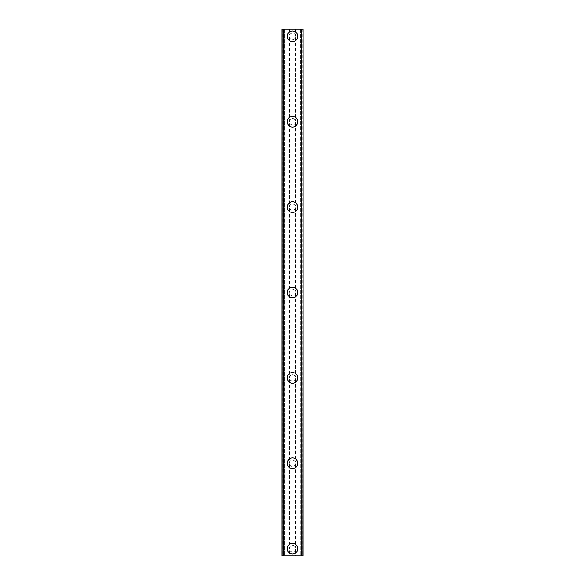 <?xml version="1.0" encoding="UTF-8"?>
<svg xmlns="http://www.w3.org/2000/svg" width="585" height="585" viewBox="0 0 585 585"><rect width="100%" height="100%" fill="white"/><g stroke="black" fill="none" stroke-linecap="round" stroke-linejoin="round"><path stroke-width="0.44" stroke-dasharray="2.92 2.19" d="M289.582 549.951A3.203 3.203 0 0 0 295.418 549.951L295.703 548.635A3.203 3.203 0 0 0 292.5 545.432A3.203 3.203 0 0 0 289.297 548.635A3.203 3.203 0 0 0 292.5 551.838A3.203 3.203 0 0 0 295.703 548.635L295.418 547.319A3.203 3.203 0 0 0 289.582 547.319L289.582 555.75L281.831 555.75L284.551 555.75L281.831 555.75L281.831 29.25L303.169 29.25L300.449 29.25L301.326 29.25L301.326 555.75L300.449 555.75L303.169 555.75L289.582 555.75M287.162 548.635A5.338 5.338 0 0 1 292.5 543.297A5.338 5.338 0 0 1 297.838 548.635A5.338 5.338 0 0 0 292.5 543.297A5.338 5.338 0 0 0 287.162 548.635A5.338 5.338 0 0 0 292.5 553.973A5.338 5.338 0 0 0 297.838 548.635A5.338 5.338 0 0 0 292.5 543.297A5.338 5.338 0 0 0 287.162 548.635A5.338 5.338 0 0 0 292.5 553.973A5.338 5.338 0 0 0 297.838 548.635A5.338 5.338 0 0 1 292.5 553.973A5.338 5.338 0 0 1 287.162 548.635M289.582 464.578A3.203 3.203 0 0 0 295.418 464.578L295.703 463.254A3.203 3.203 0 0 0 292.5 460.059A3.203 3.203 0 0 0 289.297 463.254A3.203 3.203 0 0 0 292.5 466.457A3.203 3.203 0 0 0 295.703 463.254L295.418 461.938A3.203 3.203 0 0 0 289.582 461.938L289.582 547.319M287.162 463.254A5.338 5.338 0 0 1 292.5 457.923A5.338 5.338 0 0 1 297.838 463.254A5.338 5.338 0 0 0 292.5 457.923A5.338 5.338 0 0 0 287.162 463.254A5.338 5.338 0 0 0 292.5 468.592A5.338 5.338 0 0 0 297.838 463.254A5.338 5.338 0 0 0 292.5 457.923A5.338 5.338 0 0 0 287.162 463.254A5.338 5.338 0 0 0 292.5 468.592A5.338 5.338 0 0 0 297.838 463.254A5.338 5.338 0 0 1 292.5 468.592A5.338 5.338 0 0 1 287.162 463.254M289.582 379.197A3.203 3.203 0 0 0 295.418 379.197L295.703 377.881A3.203 3.203 0 0 0 292.5 374.678A3.203 3.203 0 0 0 289.297 377.881A3.203 3.203 0 0 0 292.5 381.084A3.203 3.203 0 0 0 295.703 377.881L295.418 376.557A3.203 3.203 0 0 0 289.582 376.557L289.582 461.938M287.162 377.881A5.338 5.338 0 0 1 292.5 372.543A5.338 5.338 0 0 1 297.838 377.881A5.338 5.338 0 0 0 292.5 372.543A5.338 5.338 0 0 0 287.162 377.881A5.338 5.338 0 0 0 292.5 383.212A5.338 5.338 0 0 0 297.838 377.881A5.338 5.338 0 0 0 292.5 372.543A5.338 5.338 0 0 0 287.162 377.881A5.338 5.338 0 0 0 292.5 383.212A5.338 5.338 0 0 0 297.838 377.881A5.338 5.338 0 0 1 292.5 383.212A5.338 5.338 0 0 1 287.162 377.881M289.582 293.816A3.203 3.203 0 0 0 295.418 293.816L295.703 292.5A3.203 3.203 0 0 0 292.5 289.297A3.203 3.203 0 0 0 289.297 292.5A3.203 3.203 0 0 0 292.5 295.703A3.203 3.203 0 0 0 295.703 292.5L295.418 291.184A3.203 3.203 0 0 0 289.582 291.184L289.582 376.557M287.162 292.5A5.338 5.338 0 0 1 292.5 287.162A5.338 5.338 0 0 1 297.838 292.5A5.338 5.338 0 0 0 292.5 287.162A5.338 5.338 0 0 0 287.162 292.5A5.338 5.338 0 0 0 292.5 297.838A5.338 5.338 0 0 0 297.838 292.5A5.338 5.338 0 0 0 292.5 287.162A5.338 5.338 0 0 0 287.162 292.5A5.338 5.338 0 0 0 292.5 297.838A5.338 5.338 0 0 0 297.838 292.5A5.338 5.338 0 0 1 292.5 297.838A5.338 5.338 0 0 1 287.162 292.5M289.582 208.443A3.203 3.203 0 0 0 295.418 208.443L295.703 207.119A3.203 3.203 0 0 0 292.5 203.916A3.203 3.203 0 0 0 289.297 207.119A3.203 3.203 0 0 0 292.5 210.322A3.203 3.203 0 0 0 295.703 207.119L295.418 205.803A3.203 3.203 0 0 0 289.582 205.803L289.582 291.184M287.162 207.119A5.338 5.338 0 0 1 292.5 201.788A5.338 5.338 0 0 1 297.838 207.119A5.338 5.338 0 0 0 292.5 201.788A5.338 5.338 0 0 0 287.162 207.119A5.338 5.338 0 0 0 292.5 212.457A5.338 5.338 0 0 0 297.838 207.119A5.338 5.338 0 0 0 292.5 201.788A5.338 5.338 0 0 0 287.162 207.119A5.338 5.338 0 0 0 292.5 212.457A5.338 5.338 0 0 0 297.838 207.119A5.338 5.338 0 0 1 292.5 212.457A5.338 5.338 0 0 1 287.162 207.119M289.582 123.062A3.203 3.203 0 0 0 295.418 123.062L295.703 121.746A3.203 3.203 0 0 0 292.5 118.543A3.203 3.203 0 0 0 289.297 121.746A3.203 3.203 0 0 0 292.5 124.941A3.203 3.203 0 0 0 295.703 121.746L295.418 120.422A3.203 3.203 0 0 0 289.582 120.422L289.582 205.803M287.162 121.746A5.338 5.338 0 0 1 292.5 116.408A5.338 5.338 0 0 1 297.838 121.746A5.338 5.338 0 0 0 292.5 116.408A5.338 5.338 0 0 0 287.162 121.746A5.338 5.338 0 0 0 292.5 127.077A5.338 5.338 0 0 0 297.838 121.746A5.338 5.338 0 0 0 292.5 116.408A5.338 5.338 0 0 0 287.162 121.746A5.338 5.338 0 0 0 292.5 127.077A5.338 5.338 0 0 0 297.838 121.746A5.338 5.338 0 0 1 292.5 127.077A5.338 5.338 0 0 1 287.162 121.746M295.703 36.365L295.418 35.049A3.203 3.203 0 0 0 289.582 35.049L289.297 36.365A3.203 3.203 0 0 0 292.5 39.568A3.203 3.203 0 0 0 295.703 36.365A3.203 3.203 0 0 0 292.5 33.162A3.203 3.203 0 0 0 289.297 36.365L289.582 37.681A3.203 3.203 0 0 0 295.418 37.681L295.703 36.365M287.162 36.365A5.338 5.338 0 0 1 292.5 31.027A5.338 5.338 0 0 1 297.838 36.365A5.338 5.338 0 0 0 292.5 31.027A5.338 5.338 0 0 0 287.162 36.365A5.338 5.338 0 0 0 292.5 41.703A5.338 5.338 0 0 0 297.838 36.365A5.338 5.338 0 0 0 292.5 31.027A5.338 5.338 0 0 0 287.162 36.365A5.338 5.338 0 0 0 292.5 41.703A5.338 5.338 0 0 0 297.838 36.365A5.338 5.338 0 0 1 292.5 41.703A5.338 5.338 0 0 1 287.162 36.365M294.877 29.25L293.085 29.257L294.877 29.25M293.085 29.25L295.111 29.257L293.085 29.257M290.343 29.25L291.41 29.25L290.328 29.257M291.41 29.25L289.502 29.25L291.41 29.257M289.502 29.25L291.9 29.25L289.502 29.257M282.16 29.25L284.676 29.25L281.831 29.25L282.16 555.75M301.326 29.25L303.169 29.25L303.169 555.75L301.326 555.75M300.449 29.25L300.324 555.75L300.449 29.25M290.123 555.75L291.915 555.743L290.123 555.75M291.915 555.75L289.889 555.743L291.915 555.743M293.509 555.75L293.897 555.743L293.509 555.75M293.853 555.75L294.343 555.75L293.853 555.743M294.394 555.75L293.897 555.75L294.394 555.743M284.676 555.75L284.676 29.25L284.676 555.75M289.582 37.681L289.582 120.422M289.158 29.25L289.158 555.75M289.582 29.25L289.582 35.049M295.418 37.681L295.418 120.422M295.418 123.062L295.418 205.803M295.418 208.443L295.418 291.184M295.418 293.816L295.418 376.557M295.418 379.197L295.418 461.938M295.418 464.578L295.418 547.319M295.418 549.951L295.418 555.75M282.826 29.25L282.826 555.75M300.324 29.25L300.324 555.75L300.324 29.25M302.174 29.25L302.174 555.75M295.842 29.25L295.842 555.75M295.418 29.25L295.418 35.049M282.036 29.25L282.036 555.75M284.551 29.25L284.551 555.75L284.551 29.25M283.791 29.25L283.791 555.75M283.674 29.25L283.674 555.75M302.84 29.25L302.84 555.75M301.209 29.25L301.209 555.75M302.964 29.25L302.964 555.75"/><path stroke-width="0.88" d="M287.162 548.635A5.338 5.338 0 0 1 292.5 543.297A5.338 5.338 0 0 1 297.838 548.635A5.338 5.338 0 0 1 292.5 553.973A5.338 5.338 0 0 1 287.162 548.635M287.162 463.254A5.338 5.338 0 0 1 292.5 457.923A5.338 5.338 0 0 1 297.838 463.254A5.338 5.338 0 0 1 292.5 468.592A5.338 5.338 0 0 1 287.162 463.254M287.162 377.881A5.338 5.338 0 0 1 292.5 372.543A5.338 5.338 0 0 1 297.838 377.881A5.338 5.338 0 0 1 292.5 383.212A5.338 5.338 0 0 1 287.162 377.881M287.162 292.5A5.338 5.338 0 0 1 292.5 287.162A5.338 5.338 0 0 1 297.838 292.5A5.338 5.338 0 0 1 292.5 297.838A5.338 5.338 0 0 1 287.162 292.5M287.162 207.119A5.338 5.338 0 0 1 292.5 201.788A5.338 5.338 0 0 1 297.838 207.119A5.338 5.338 0 0 1 292.5 212.457A5.338 5.338 0 0 1 287.162 207.119M287.162 121.746A5.338 5.338 0 0 1 292.5 116.408A5.338 5.338 0 0 1 297.838 121.746A5.338 5.338 0 0 1 292.5 127.077A5.338 5.338 0 0 1 287.162 121.746M287.162 36.365A5.338 5.338 0 0 1 292.5 31.027A5.338 5.338 0 0 1 297.838 36.365A5.338 5.338 0 0 1 292.5 41.703A5.338 5.338 0 0 1 287.162 36.365M302.84 29.25L281.831 29.25L281.831 555.75L303.169 555.75L303.169 29.25L302.84 555.75M281.831 29.25L281.831 555.75L281.831 29.25M283.827 29.25L283.827 555.75M301.173 29.25L301.173 555.75M303.169 29.25L303.169 555.75L303.169 29.25M282.16 29.25L282.16 555.75M283.674 29.25L283.674 555.75M283.791 29.25L283.791 555.75M301.209 29.25L301.209 555.75M301.326 29.25L301.326 555.75"/></g></svg>
